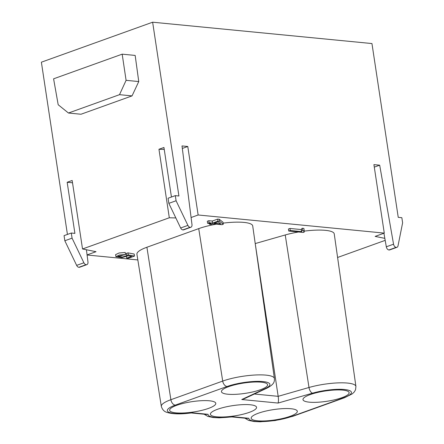 <?xml version="1.0" encoding="UTF-8"?>
<svg xmlns="http://www.w3.org/2000/svg" width="444" height="444" viewBox="0 0 444 444"><rect width="100%" height="100%" fill="white"/><g stroke="black" fill="none" stroke-linecap="round" stroke-linejoin="round"><path stroke-width="0.67" d="M209.39 224.237L211.011 224.392L212.687 223.793L222.039 224.703L223.282 224.253L222.977 222.211L219.292 219.264L217.665 219.103L212.282 221.04L208.824 220.701L207.304 221.251L207.609 223.293L211.067 223.632L209.39 224.237L209.274 223.46M245.033 398.379L241.769 399.522L265.268 388.567A5.306 4.118 65 0 0 266.739 388.261C274.592 384.182 274.459 381.54 274.398 378.516A30.969 6.915 171.4 0 0 266.023 375.13A30.969 6.915 171.4 0 0 222.705 381.08L170.885 399.705A30.969 6.915 171.4 0 0 161.333 406.404L136.924 254.246A32.351 7.221 -8.6 0 1 146.903 247.247L198.723 228.621A32.351 7.221 -8.6 0 1 216.394 224.153M223.116 223.138A32.351 7.221 -8.6 0 1 243.967 222.411A32.351 7.221 -8.6 0 1 252.714 225.941L274.398 378.516M246.969 418.392L248.856 418.281A25.669 5.733 171.4 0 0 255.805 421.395A25.669 5.733 171.4 0 0 291.702 416.466L343.517 397.835A25.669 5.733 171.4 0 0 344.5 389.51A25.669 5.733 171.4 0 0 312.554 393.168L278.077 403.058C278.566 401.376 278.593 399.134 278.166 396.331L255.217 243.523M255.344 243.534L285.231 234.965A32.351 7.221 -8.6 0 1 298.479 231.996M304.073 231.152A32.351 7.221 -8.6 0 1 325.491 230.347A32.351 7.221 -8.6 0 1 334.238 233.877L355.921 386.452A30.969 6.915 171.4 0 0 347.547 383.072A30.969 6.915 171.4 0 0 308.996 387.49A5.306 2.597 74 0 0 312.554 393.168M191.092 217.521L198.141 214.985L187.779 146.492L182.329 148.451M175.841 217.937L169.314 217.771L82.528 248.967L96.032 251.693L87.08 254.912M137.84 259.945L87.091 255M385.187 240.365L337.595 257.476M384.831 238.361L375.13 236.402L384.276 233.111L198.141 214.985M304.218 232.101L303.641 231.468L304.184 230.458L303.874 228.416L302.159 228.249L301.248 229.554L289.96 228.455L288.434 229.004L288.744 231.047L303.23 232.456L304.218 232.101L303.996 230.647M304.184 230.458L302.469 230.292L301.554 231.596L301.243 229.526L301.548 231.546M126.418 253.813L125.502 254.312M126.651 258.131L128.344 258.291L134.515 256.077L134.205 254.029L128 252.875L126.351 253.369L126.818 255.616L122.622 257.004L118.054 256.393L125.535 254.529L125.225 252.481L119.025 252.997L115.59 254.651L115.901 256.693L121.95 257.609L128.394 255.727L131.602 256.349L126.651 258.131L126.451 256.826M208.591 408.369A23.338 5.211 -8.6 0 1 175.952 412.853A23.338 5.211 -8.6 0 1 169.647 410.317A23.338 5.211 -8.6 0 1 176.845 405.278A23.338 5.211 -8.6 0 1 209.485 400.799A23.338 5.211 -8.6 0 1 215.79 403.335A23.338 5.211 -8.6 0 1 208.591 408.369M260.406 389.743A23.338 5.211 -8.6 0 1 227.772 394.222A23.338 5.211 -8.6 0 1 221.462 391.686A23.338 5.211 -8.6 0 1 228.666 386.652A23.338 5.211 -8.6 0 1 261.3 382.173A23.338 5.211 -8.6 0 1 267.61 384.709A23.338 5.211 -8.6 0 1 260.406 389.743M290.115 416.311A23.338 5.211 -8.6 0 1 257.481 420.79A23.338 5.211 -8.6 0 1 251.171 418.254A23.338 5.211 -8.6 0 1 258.369 413.22A23.338 5.211 -8.6 0 1 291.009 408.735A23.338 5.211 -8.6 0 1 297.314 411.277A23.338 5.211 -8.6 0 1 290.115 416.311M168.842 203.352L176.085 200.749L187.901 225.386A3.18 2.054 70.2 0 0 190.104 227.3L190.271 227.311A3.18 2.054 70.2 0 0 190.887 227.239L183.644 229.842A3.18 2.054 -109.8 0 1 183.033 229.914L182.867 229.898A3.18 2.054 -109.8 0 1 180.664 227.988L168.842 203.352L168.071 198.24L175.308 195.638L178.915 195.993L152.636 22.2L371.955 43.556L398.24 217.349L401.848 217.699L402.619 222.81L398.013 245.848A3.18 2.054 -109.8 0 1 396.942 247.308L389.699 249.911A3.18 2.054 -109.8 0 1 389.088 249.983L388.922 249.966A3.18 2.054 -109.8 0 1 386.313 246.797L383.932 233.233M396.942 247.308A3.18 2.054 -109.8 0 1 396.326 247.38L396.165 247.364A3.18 2.054 -109.8 0 1 393.551 244.194L379.687 165.179L373.915 164.619L384.276 233.111M374.292 167.122L379.687 165.179M83.888 262.781L76.645 265.384L64.83 240.748L72.067 238.145L83.888 262.781A3.18 2.054 70.2 0 0 86.092 264.691L86.258 264.707A3.18 2.054 70.2 0 0 86.869 264.635A3.18 2.054 70.2 0 0 87.973 261.954L86.425 249.756M72.516 182.789L67.172 182.268L74.903 233.383L71.295 233.033L72.067 238.145M64.83 240.748L64.058 235.636L71.295 233.033M76.645 265.384A3.18 2.054 70.2 0 0 78.854 267.294L86.092 264.691M86.258 264.707L78.854 267.294M79.015 267.31A3.18 2.054 70.2 0 0 79.631 267.238L86.869 264.635M82.528 248.967L72.167 180.475L67.172 182.268M164.241 149.412L158.952 149.273L163.947 147.48L171.44 197.031M158.952 149.273L169.314 217.771M187.779 146.492L182.007 145.932L191.986 224.564A3.18 2.054 70.2 0 1 190.887 227.239M176.085 200.749L175.308 195.638M122.178 54.162L126.09 80.325L119.514 94.672L68.459 113.026L58.186 104.74L53.596 78.816L122.178 54.162L135.165 55.428L138.756 81.563L132.046 95.893L80.986 114.247L68.459 113.026M126.09 80.325L138.756 81.563M119.514 94.672L132.046 95.893M152.636 22.2L41.381 62.193L67.427 234.421M216.716 416.822A23.338 5.211 -8.6 0 1 210.406 414.285A23.338 5.211 -8.6 0 1 224.575 407.215A23.338 5.211 -8.6 0 1 250.244 404.767A23.338 5.211 -8.6 0 1 256.554 407.303A23.338 5.211 -8.6 0 1 242.385 414.374A23.338 5.211 -8.6 0 1 216.716 416.822M341.93 397.685A23.338 5.211 -8.6 0 1 309.296 402.164A23.338 5.211 -8.6 0 1 302.986 399.628A23.338 5.211 -8.6 0 1 310.19 394.594A23.338 5.211 -8.6 0 1 342.824 390.11A23.338 5.211 -8.6 0 1 349.134 392.646A23.338 5.211 -8.6 0 1 341.93 397.685M206.205 414.424L208.092 414.313A25.669 5.733 171.4 0 0 232.656 416.705L231.846 416.949M265.268 388.567A25.669 5.733 171.4 0 0 261.166 381.435A25.669 5.733 171.4 0 0 227.078 386.496L175.258 405.122A25.669 5.733 171.4 0 0 168.975 412.287A25.669 5.733 171.4 0 0 191.891 412.731L191.087 412.981M301.554 231.596L290.265 230.497L288.744 231.047M290.265 230.497L289.96 228.455M302.469 230.292L302.159 228.249M220.718 223.876L214.213 223.243L218.098 221.845L220.718 223.876M223.282 224.253L219.597 221.306L217.976 221.151L212.587 223.082L209.135 222.749L208.824 220.701M212.587 223.082L212.282 221.04M209.135 222.749L207.609 223.293M219.597 221.306L219.292 219.264M217.976 221.151L217.665 219.103M125.535 254.529L119.336 255.045L115.901 256.693M134.515 256.077L128.31 254.923L128 252.875M128.31 254.923L126.657 255.417M396.326 247.38L389.088 249.983M388.922 249.966L396.165 247.364M393.551 244.194L386.313 246.797M190.271 227.311L183.033 229.914M182.867 229.898L190.104 227.3M187.901 225.386L180.664 227.988M208.092 414.313L191.891 412.731M248.856 418.281L232.656 416.705M241.769 399.522L278.077 403.058M244.894 418.187L248.596 420.374L254.073 421.517L260.151 421.8L275.158 420.557L292.724 416.344A5.306 3.424 -109.8 0 1 291.702 416.466M343.517 397.835A5.306 3.424 70.2 0 0 344.538 397.719L292.724 416.344M285.231 234.965L308.996 387.49L278.166 396.331L254.39 394.017M198.723 228.621L222.705 381.08A5.306 3.424 70.2 0 0 227.078 386.496M175.258 405.122A5.306 3.424 -109.8 0 1 170.885 399.705L146.903 247.247M231.979 416.927L247.269 418.42M355.921 386.452L355.55 389.765L354.306 391.935L352.259 393.878L344.538 397.719M244.122 398.801L266.739 388.261M161.333 406.404C162.332 409.662 164.23 411.666 167.027 412.415C172.677 414.163 180.786 414.335 191.347 412.942M191.214 412.959L206.504 414.446M232.112 416.91L219.269 417.832L213.242 417.538L207.842 416.405L204.129 414.219"/></g></svg>
